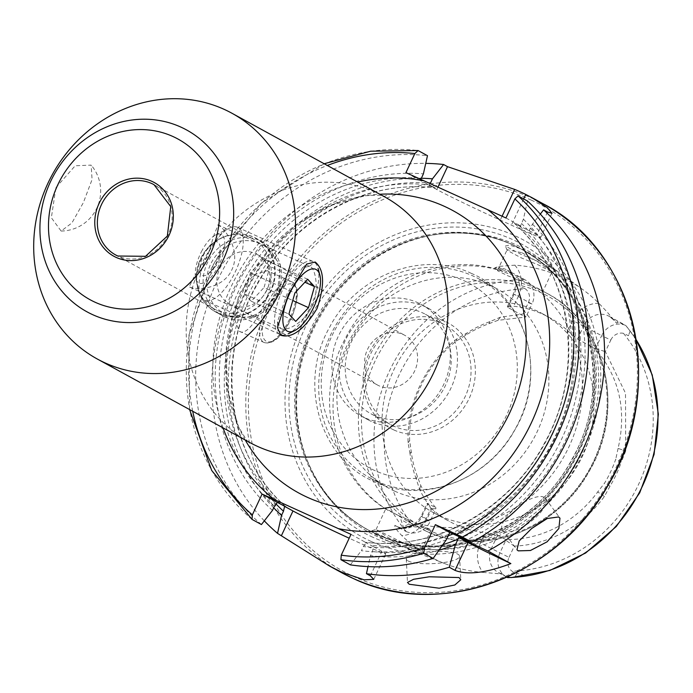 <?xml version="1.0" encoding="UTF-8"?>
<svg xmlns="http://www.w3.org/2000/svg" width="693" height="693" viewBox="0 0 693 693"><rect width="100%" height="100%" fill="white"/><g stroke="black" fill="none" stroke-linecap="round" stroke-linejoin="round"><path stroke-width="0.52" stroke-dasharray="3.46 2.6" d="M280.388 328.196C285.776 332.597 305.232 322.167 311.911 306.089C319.343 293.399 316.216 267.004 309.39 266.285L302.399 267.836L287.3 293.304L277.469 321.821L280.778 328.387L189.154 286.824L193.694 277.616L207.224 256.999L214.501 233.645L218.156 224.922C226.49 229.807 240.792 251.758 231.852 269.759C223.813 288.149 197.869 290.947 189.154 286.824M541.458 260.083L522.461 249.341L509.52 245.019L505.353 246.05L521.093 254.392L541.259 262.838L556.548 270.677L541.458 260.083M522.141 252.798L538.704 262.378L551.966 271.994L538.764 265.107L521.058 257.779L507.181 250.329L507.155 249.705L522.141 252.798M406.687 547.912C428.846 555.786 429.088 556.02 407.397 548.613L371.812 530.725L374.636 533.887L386.209 540.211L406.687 547.912M421.881 549.61L423.804 553.95L412.95 550.978L407.397 548.613M407.605 545.096L421.89 549.61L388.591 537.881L376.091 529.478L407.605 545.096M55.916 187.586L75.191 165.766L91.147 165.107L92.074 179.548L83.368 202.625L71.916 222.947L61.131 231.055L51.351 217.767L55.916 187.586M408.047 560.914A26.689 6.046 177.1 0 0 437.933 563.27A26.689 6.046 177.1 0 0 459.606 556.219A26.689 6.046 177.1 0 0 457.856 554.209A26.689 6.046 177.1 0 0 427.971 551.853A26.689 6.046 177.1 0 0 406.297 558.904A26.689 6.046 177.1 0 0 408.047 560.914M503.794 531.193A26.689 9.971 143.7 0 0 531.704 520.885A26.689 9.971 143.7 0 0 545.478 498.432A26.689 9.971 143.7 0 0 544.144 497.288A26.689 9.971 143.7 0 0 516.242 507.605A26.689 9.971 143.7 0 0 502.468 530.05A26.689 9.971 143.7 0 0 503.794 531.193M216.857 310.265A40.029 36.59 118.7 0 1 214.605 309.147A40.029 36.59 118.7 0 1 196.517 279.755A40.029 36.59 118.7 0 1 218.564 239.501A40.029 36.59 118.7 0 1 250.805 237.794A40.029 36.59 118.7 0 1 253.058 238.92A40.029 36.59 118.7 0 1 266.562 290.384A40.029 36.59 118.7 0 1 216.857 310.265M239.319 331.254L264.137 342.524A33.359 13.513 114.4 0 0 290.012 318.182A33.359 13.513 114.4 0 0 292.065 281.938A33.359 13.513 114.4 0 0 291.692 281.756A33.359 13.513 114.4 0 0 265.826 306.098A33.359 13.513 114.4 0 0 263.773 342.342A33.359 13.513 114.4 0 0 264.137 342.524C284.97 348.388 307.727 288.565 292.177 281.999L267.238 270.668L253.473 274.974L239.146 294.014L233.957 317.507L239.319 331.254C251.342 340.445 281.41 276.23 267.611 270.85L267.238 270.668M598.83 303.265A28.56 26.1 118.7 0 0 572.643 320.487L601.68 335.655A19.213 17.559 118.7 0 1 625.727 325.467L618.269 322.176L616.727 323.241L612.517 318.953A9.338 3.647 136.2 0 0 612.872 319.222L616.727 323.241L606.73 311.564L598.83 303.265A154.989 141.641 118.7 0 0 582.657 289.475L539.379 258.272A161.608 147.687 118.7 0 1 577.182 462.049A161.608 147.687 118.7 0 1 385.135 539.951A161.608 147.687 118.7 0 1 379.114 537.404A161.608 147.687 118.7 0 1 307.597 461.373A161.608 147.687 118.7 0 1 431.41 235.274A161.608 147.687 118.7 0 1 516.172 244.828A161.608 147.687 118.7 0 1 539.379 258.272M511.399 577.564L524.064 575.433L513.66 572.227L512.04 571.197A11.547 10.551 -61.3 0 1 509.009 557.363L480.344 543A28.56 26.1 -61.3 0 0 482.882 572.375A153.647 140.419 118.7 0 1 444.75 563.591A153.647 140.419 118.7 0 1 439.033 561.165A153.647 140.419 118.7 0 1 401.888 535.646C396.803 530.448 394.464 527.001 394.88 525.311L406.167 531.566L403.335 526.845L400.909 519.594L413.894 526.689A143.997 131.592 118.7 0 1 398.77 375.641A143.997 131.592 118.7 0 1 525.311 288.834L519.949 286.504L518.719 280.535L524.255 279.461L505.639 271.11L494.646 267.888L498.882 266.398L514.821 265.168A154.989 141.641 118.7 0 1 560.403 276.576A154.989 141.641 118.7 0 1 582.657 289.475M509.009 557.363L514.284 546.101L505.812 540.315L499.887 552.971A19.213 17.559 -61.3 0 0 506.652 577.078A19.213 17.559 -61.3 0 0 506.852 577.182M482.882 572.375L502.312 574.021L507.371 577.416M501.923 573.873L502.312 574.021A19.213 17.559 -61.3 0 1 499.306 572.998A19.213 17.559 -61.3 0 1 498.224 572.461L501.923 573.873M398.96 515.765L387.465 510.039L385.871 508.619L392.662 512.3L408.472 521.803L416.597 525.892L431.185 529.842L398.96 515.765M502.927 271.266C444.707 250.173 374.445 280.968 345.885 337.43C312.941 396.032 331.375 477.018 388.106 510.464L387.465 510.039A133.446 121.951 118.7 0 1 346.604 346.249A133.446 121.951 118.7 0 1 499.722 270.409L511.772 274.922L529.764 284.303L507.562 275.675L497.366 270.599L499.722 270.409M371.353 421.431A63.384 57.926 118.7 0 1 367.784 419.655A63.384 57.926 118.7 0 1 346.405 338.158A63.384 57.926 118.7 0 1 425.112 306.678A63.384 57.926 118.7 0 1 428.672 308.463A63.384 57.926 118.7 0 1 450.06 389.951A63.384 57.926 118.7 0 1 371.353 421.431M364.223 417.532A63.384 57.926 118.7 0 1 360.655 415.748A63.384 57.926 118.7 0 1 339.275 334.26A63.384 57.926 118.7 0 1 417.983 302.772A63.384 57.926 118.7 0 1 421.552 304.556A63.384 57.926 118.7 0 1 442.931 386.044A63.384 57.926 118.7 0 1 364.223 417.532M379.08 385.819A28.361 25.918 118.7 0 1 377.486 385.022A28.361 25.918 118.7 0 1 367.914 348.57A28.361 25.918 118.7 0 1 403.127 334.485A28.361 25.918 118.7 0 1 404.721 335.282A28.361 25.918 118.7 0 1 414.293 371.734A28.361 25.918 118.7 0 1 379.08 385.819M231.315 304.903A28.361 25.918 118.7 0 1 229.712 304.106A28.361 25.918 118.7 0 1 220.149 267.654A28.361 25.918 118.7 0 1 255.362 253.569A28.361 25.918 118.7 0 1 256.956 254.366A28.361 25.918 118.7 0 1 266.519 290.817A28.361 25.918 118.7 0 1 231.315 304.903M371.249 541.467A168.971 154.418 118.7 0 1 302.191 324.714A168.971 154.418 118.7 0 1 514.544 235.559A168.971 154.418 118.7 0 1 583.593 452.312A168.971 154.418 118.7 0 1 371.249 541.467M439.925 515.904A113.427 103.664 118.7 0 1 433.541 512.716A113.427 103.664 118.7 0 1 395.279 366.892A113.427 103.664 118.7 0 1 536.122 310.551A113.427 103.664 118.7 0 1 542.498 313.738A113.427 103.664 118.7 0 1 580.76 459.563A113.427 103.664 118.7 0 1 439.925 515.904M394.793 491.19A113.427 103.664 118.7 0 1 388.409 488.002A113.427 103.664 118.7 0 1 350.147 342.177A113.427 103.664 118.7 0 1 490.99 285.837A113.427 103.664 118.7 0 1 497.375 289.024A113.427 103.664 118.7 0 1 535.637 434.849A113.427 103.664 118.7 0 1 394.793 491.19M376.602 481.228A113.427 103.664 118.7 0 1 370.218 478.031A113.427 103.664 118.7 0 1 331.956 332.216A113.427 103.664 118.7 0 1 472.791 275.875A113.427 103.664 118.7 0 1 479.175 279.062A113.427 103.664 118.7 0 1 517.437 424.887A113.427 103.664 118.7 0 1 376.602 481.228M393.789 429.929A60.048 54.877 118.7 0 1 369.248 352.893A60.048 54.877 118.7 0 1 444.715 321.214A60.048 54.877 118.7 0 1 469.256 398.241A60.048 54.877 118.7 0 1 393.789 429.929M394.022 426.256A56.713 51.828 118.7 0 1 390.826 424.662A56.713 51.828 118.7 0 1 371.699 351.749A56.713 51.828 118.7 0 1 442.117 323.579A56.713 51.828 118.7 0 1 445.304 325.173A56.713 51.828 118.7 0 1 464.44 398.085A56.713 51.828 118.7 0 1 394.022 426.256M374.185 415.393A56.713 51.828 118.7 0 1 370.989 413.799A56.713 51.828 118.7 0 1 351.862 340.887A56.713 51.828 118.7 0 1 422.28 312.716A56.713 51.828 118.7 0 1 425.467 314.31A56.713 51.828 118.7 0 1 444.603 387.222A56.713 51.828 118.7 0 1 374.185 415.393M595.296 348.77L601.68 335.655L610.802 340.046L605.37 351.646L625.502 393.217L625.71 450.978L618.095 448.406C626.87 409.987 619.273 376.775 595.296 348.77L577.555 339.05L567.827 330.769A113.427 103.664 -61.3 0 0 549.159 317.385A113.427 103.664 -61.3 0 0 542.784 314.198A113.427 103.664 -61.3 0 0 513.704 306.228L507.328 306.739L507.882 307.458L525.493 317.108L526.056 316.779L523.05 313.972L528.352 302.659A11.547 10.551 -61.3 0 0 525.311 288.834M417.377 476.42L416.25 478.967L419.603 489.509A118.434 108.238 118.7 0 0 431.826 508.714L426.55 519.975L430.214 521.379L421.093 516.32L426.23 518.468L431.046 508.186C427.33 504.521 426.299 502.979 427.971 503.542L436.044 507.96A113.427 103.664 118.7 0 1 420.703 485.299L417.377 476.42A113.427 103.664 118.7 0 1 411.192 451.403L409.658 440.575A113.427 103.664 118.7 0 1 456.245 341.121L465.514 335.377A113.427 103.664 118.7 0 1 488.825 323.752L497.981 320.331L525.493 317.108M401.108 528.854L396.543 526.359C406.115 530.5 414.301 527.156 421.093 516.32L427.157 503.387L427.971 503.542L421.777 516.761A19.213 17.559 118.7 0 1 396.543 526.359A19.213 17.559 118.7 0 1 394.88 525.311M431.046 508.186A113.427 103.664 -61.3 0 0 449.705 521.56A113.427 103.664 -61.3 0 0 456.089 524.757A113.427 103.664 -61.3 0 0 485.161 532.718L497.643 535.135L505.717 539.552A113.427 103.664 118.7 0 0 597.695 491.943L604.487 483.246A113.427 103.664 118.7 0 0 615.748 459.182L621.361 461.928A117.282 107.181 118.7 0 1 610.048 486.088L604.409 496.448A118.434 108.238 118.7 0 1 514.284 546.101M610.802 340.046A11.547 10.551 118.7 0 1 623.466 333.333L628.438 335.698L630.102 331.037L625.727 325.467M416.25 478.967A117.282 107.181 118.7 0 1 410.048 453.846L411.192 451.403M426.55 519.975A11.547 10.551 118.7 0 1 413.894 526.689M410.048 453.846L408.073 442.81A118.434 108.238 118.7 0 1 456.713 338.964L466.528 333.281A117.282 107.181 118.7 0 1 489.968 321.604L500.285 317.255L523.05 313.972M625.71 450.978L621.361 461.928M618.095 448.406L615.748 459.182M610.048 486.088L604.487 483.246M489.968 321.604L488.825 323.752M465.514 335.377L466.528 333.281M527.486 201.031L523.397 219.205L520.521 225.961L514.466 223.371L529.131 230.674L532.475 224.168L540.323 214.068M532.475 224.168A193.052 176.429 118.7 0 1 466.64 539.968M523.397 219.205A193.052 176.429 118.7 0 1 456.392 535.533M264.31 520.859A210.178 192.082 118.7 0 1 231.843 293.044A210.178 192.082 118.7 0 1 425.745 163.383M438.998 550.199A193.052 176.429 118.7 0 1 370.452 555.673L368.009 566.597M273.683 507.813A193.052 176.429 118.7 0 1 242.429 297.929A193.052 176.429 118.7 0 1 421.327 178.266M446.327 539.76A193.052 176.429 118.7 0 1 361.374 550.701L363.314 546.56L366.285 542.732L365.081 542.272L373.484 546.673L372.392 551.533L370.452 555.673M430.5 183.013L429.123 185.326L435.178 187.916L420.512 180.613L420.868 179.4M285.897 506.886C227.521 456.488 214.492 358.454 256.843 285.178C292.403 219.3 367.151 178.725 435.282 187.994L435.178 187.916A183.316 167.533 118.7 0 0 250.112 297.323A183.316 167.533 118.7 0 0 285.793 506.817M514.362 223.311L514.466 223.371A183.316 167.533 118.7 0 1 550.147 432.874A183.316 167.533 118.7 0 1 365.081 542.272L364.977 542.203C433.697 551.567 509.104 510.152 544.334 443.364C585.637 370.253 572.253 273.328 514.362 223.311M272.479 510.394A193.052 176.429 118.7 0 1 233.385 292.888A193.052 176.429 118.7 0 1 423.388 173.856M350.32 564.856L361.374 550.701M261.426 524.549A210.178 192.082 118.7 0 1 215.61 284.468A210.178 192.082 118.7 0 1 427.477 155.682M556.54 270.668L551.966 271.994L542.68 291.822L536.659 287.716L529.764 284.303M373.484 546.673L381.886 551.273A53.378 1.49 25.1 0 1 385.776 553.759A53.378 1.49 25.1 0 1 349.194 538.218M351.004 534.355L366.285 542.732M529.131 230.674L536.824 234.892A53.378 1.49 25.1 0 1 540.713 237.378A53.378 1.49 25.1 0 1 511.382 225.138L500.268 220.105A53.378 1.49 25.1 0 1 436.815 189.544L429.123 185.326M505.942 217.974L520.521 225.961M420.512 180.613L405.933 172.626M505.812 540.315L505.717 539.552M406.167 531.566A19.213 17.559 118.7 0 0 430.214 521.379L436.044 507.96M431.826 508.714L436.14 508.723M595.634 348.57L605.37 351.646M514.821 265.168A28.56 26.1 -61.3 0 1 518.52 295.946L514.067 294.239L532.007 304.062L526.056 316.779M528.352 302.659L532.007 304.062A19.213 17.559 -61.3 0 0 525.233 279.955A19.213 17.559 -61.3 0 0 524.255 279.461M215.428 264.561A18.347 7.432 114.4 0 0 220.071 250.39A18.347 7.432 114.4 0 0 215.558 241.822A18.347 7.432 114.4 0 0 204.608 252.945A18.347 7.432 114.4 0 0 200.303 272.652A18.347 7.432 114.4 0 0 210.351 271.829A18.347 7.432 114.4 0 0 215.428 264.561M202.148 250.312A26.689 10.811 114.4 0 0 195.772 278.569A26.689 10.811 114.4 0 0 217.888 267.203A26.689 10.811 114.4 0 0 224.731 241.918A26.689 10.811 114.4 0 0 215.54 234.988A26.689 10.811 114.4 0 0 202.148 250.312M209.321 251.126A40.029 16.216 114.4 0 0 199.766 293.52A40.029 16.216 114.4 0 0 204.6 300.251A40.029 16.216 114.4 0 0 232.935 276.464A40.029 16.216 114.4 0 0 237.664 227.339A40.029 16.216 114.4 0 0 229.409 228.144A40.029 16.216 114.4 0 0 209.321 251.126M284.884 285.386A40.029 16.216 114.4 0 0 280.163 334.52A40.029 16.216 114.4 0 0 288.409 333.714A40.029 16.216 114.4 0 0 308.498 310.733A40.029 16.216 114.4 0 0 318.052 268.338A40.029 16.216 114.4 0 0 313.227 261.599A40.029 16.216 114.4 0 0 284.884 285.386M307.666 279.244L263.219 259.095L250.424 272.851L244.456 293.927L288.903 314.085M250.424 272.851L294.871 293.009M263.219 259.095L270.027 266.407L304.903 282.224M270.027 266.407L264.059 287.491L292.749 300.493M244.456 293.927L251.273 301.247L264.059 287.491M251.273 301.247L295.72 321.405M309.39 266.285L315.185 262.015M217.879 312.924A41.875 38.271 118.7 0 1 196.604 281.011A41.875 38.271 118.7 0 1 219.655 238.903A41.875 38.271 118.7 0 1 253.387 237.11A41.875 38.271 118.7 0 1 270.504 290.826A41.875 38.271 118.7 0 1 217.879 312.924M218.13 313.245A42.039 38.418 118.7 0 1 215.766 312.067A42.039 38.418 118.7 0 1 201.585 258.021A42.039 38.418 118.7 0 1 253.785 237.145A42.039 38.418 118.7 0 1 256.15 238.323A42.039 38.418 118.7 0 1 270.331 292.368A42.039 38.418 118.7 0 1 218.13 313.245M224.558 316.762A42.039 38.418 118.7 0 1 222.193 315.584A42.039 38.418 118.7 0 1 208.013 261.538A42.039 38.418 118.7 0 1 260.213 240.662A42.039 38.418 118.7 0 1 262.578 241.848A42.039 38.418 118.7 0 1 276.758 295.885A42.039 38.418 118.7 0 1 224.558 316.762M226.646 314.865A39.362 35.975 118.7 0 1 210.551 264.371A39.362 35.975 118.7 0 1 260.031 243.598A39.362 35.975 118.7 0 1 276.117 294.101A39.362 35.975 118.7 0 1 226.646 314.865M253.058 238.92L153.993 184.667A40.029 36.59 118.7 0 1 167.498 236.131A40.029 36.59 118.7 0 1 117.793 256.02M292.879 284.511A31.358 12.699 -65.6 0 1 290.748 319.014A31.358 12.699 -65.6 0 1 266.285 341.285A31.358 12.699 -65.6 0 1 268.416 306.782A31.358 12.699 -65.6 0 1 292.879 284.511M577.555 339.05L583.74 325.831A19.213 17.559 118.7 0 1 607.891 315.696A19.213 17.559 118.7 0 1 608.974 316.233A19.213 17.559 118.7 0 1 612.872 319.222L618.269 322.176M612.066 317.715A9.338 3.647 136.2 0 0 612.517 318.953L608.974 316.233L623.033 323.934M408.619 524.168L403.335 526.845M497.643 535.135L491.45 548.354A19.213 17.559 -61.3 0 0 498.224 572.461L506.652 577.078M245.244 440.029A160.863 147.011 118.7 0 1 238.531 426.671C245.591 439.128 249.341 444.412 249.801 442.524A140.116 128.049 118.7 0 1 202.538 262.387A140.116 128.049 118.7 0 1 376.516 192.793A140.116 128.049 118.7 0 1 384.398 196.734L383.905 196.483C384.416 195.149 378.109 194.915 364.968 195.772A160.863 147.011 118.7 0 1 379.842 194.231M238.531 426.671A160.863 147.011 118.7 0 1 364.968 195.772L329.998 205.708L297.453 224.03L269.282 249.74L247.184 281.341L232.458 316.987L225.97 354.565L228.058 391.848L238.531 426.671M341.233 572.47A210.178 192.082 118.7 0 1 270.331 302.261A210.178 192.082 118.7 0 1 531.306 197.869A210.178 192.082 118.7 0 1 543.13 203.777M531.167 200.069A208.177 190.246 118.7 0 1 616.242 467.117A208.177 190.246 118.7 0 1 354.617 576.957A208.177 190.246 118.7 0 1 269.542 309.91A208.177 190.246 118.7 0 1 531.167 200.069M372.921 537.292A164.501 150.338 118.7 0 1 305.691 326.282A164.501 150.338 118.7 0 1 512.422 239.483A164.501 150.338 118.7 0 1 579.651 450.502A164.501 150.338 118.7 0 1 372.921 537.292M376.264 533.939A159.936 146.162 118.7 0 1 367.264 529.443A159.936 146.162 118.7 0 1 313.314 323.83A159.936 146.162 118.7 0 1 511.902 244.386A159.936 146.162 118.7 0 1 520.902 248.882A159.936 146.162 118.7 0 1 574.852 454.495A159.936 146.162 118.7 0 1 376.264 533.939M513.063 245.019A159.936 146.162 118.7 0 1 522.054 249.515A159.936 146.162 118.7 0 1 576.013 455.136A159.936 146.162 118.7 0 1 377.425 534.572A159.936 146.162 118.7 0 1 368.425 530.076A159.936 146.162 118.7 0 1 314.475 324.463A159.936 146.162 118.7 0 1 513.063 245.019M377.737 534.901A160.074 146.292 118.7 0 1 306.886 459.589A160.074 146.292 118.7 0 1 429.53 235.637A160.074 146.292 118.7 0 1 513.487 245.097A160.074 146.292 118.7 0 1 578.906 450.441A160.074 146.292 118.7 0 1 377.737 534.901M428.586 530.18A131.445 120.123 118.7 0 1 374.861 361.564A131.445 120.123 118.7 0 1 540.055 292.212A131.445 120.123 118.7 0 1 593.771 460.828A131.445 120.123 118.7 0 1 428.586 530.18M426.498 531.314A133.446 121.951 118.7 0 1 418.988 527.564A133.446 121.951 118.7 0 1 373.977 356.011A133.446 121.951 118.7 0 1 539.665 289.726A133.446 121.951 118.7 0 1 547.175 293.477A133.446 121.951 118.7 0 1 592.194 465.038A133.446 121.951 118.7 0 1 426.498 531.314M374.766 470.547A104.92 95.885 118.7 0 1 331.886 335.949A104.92 95.885 118.7 0 1 463.747 280.596A104.92 95.885 118.7 0 1 506.626 415.185A104.92 95.885 118.7 0 1 374.766 470.547M223.042 427.876A180.258 164.735 118.7 0 1 357.64 182.077M625.84 325.597A151.992 138.903 118.7 0 1 636.148 339.761M406.098 531.462A151.992 138.903 118.7 0 1 389.405 371.145A151.992 138.903 118.7 0 1 524.133 279.478M623.466 333.333A143.997 131.592 118.7 0 1 638.582 484.381A143.997 131.592 118.7 0 1 512.04 571.197M530.509 228.361A188.661 172.41 118.7 0 1 461.469 537.733M521.431 223.389A188.661 172.41 118.7 0 1 451.308 533.229M442.905 544.655A188.661 172.41 118.7 0 1 372.392 551.533M275.892 503.828A188.661 172.41 118.7 0 1 248.085 295.253A188.661 172.41 118.7 0 1 428.534 182.874M519.741 226.264A183.316 167.533 118.7 0 1 452.945 533.974M448.18 535.802A183.316 167.533 118.7 0 1 370.357 545.166M280.518 503.932A183.316 167.533 118.7 0 1 244.837 294.43A183.316 167.533 118.7 0 1 429.903 185.031M274.419 506.254A188.661 172.41 118.7 0 1 237.041 294.56A188.661 172.41 118.7 0 1 421.422 178.04M448.908 534.234A188.661 172.41 118.7 0 1 363.314 546.56M252.018 519.395A210.178 192.082 118.7 0 1 206.211 279.322A210.178 192.082 118.7 0 1 418.07 150.537M192.715 411.261A206.176 188.418 118.7 0 1 327.313 165.471M527.988 283.229A133.446 121.951 118.7 0 1 568.849 447.02A133.446 121.951 118.7 0 1 415.739 522.86M370.374 575.84L381.886 551.273M547.539 212.015L536.824 234.892M523.657 198.934L511.382 225.138M502.087 216.225L500.268 220.105M437.941 187.136L436.815 189.544M480.344 543L485.161 532.718M517.108 573.362L514.726 577.347M426.23 518.468A28.56 26.1 118.7 0 1 401.888 535.646M630.102 331.037L628.438 335.698M572.643 320.487L567.827 330.769M518.52 295.946L513.704 306.228M525.233 279.955L507.302 270.131A19.213 17.559 -61.3 0 1 514.067 294.239L507.882 307.458M518.719 280.535L519.949 286.504M498.882 266.398A9.338 3.465 92.8 0 0 500.251 268.156L494.646 267.888M507.328 306.739L513.392 293.806C515.168 285.871 519.594 280.76 507.302 270.131A19.213 17.559 -61.3 0 0 500.251 268.156L505.639 271.11M500.285 317.255L497.981 320.331M419.603 489.509L420.703 485.299M604.409 496.448L597.695 491.943M456.713 338.964L456.245 341.121M408.073 442.81L409.658 440.575M507.172 250.338L505.362 246.041M61.131 231.055A40.029 40.029 0 0 0 91.147 165.107M459.606 556.219L460.793 579.746M545.478 498.432L559.961 518.147M196.517 279.755L196.604 281.011C197.895 294.984 204.288 305.336 215.766 312.067L224.593 316.779L254.08 317.177L276.957 295.989L280.466 265.133L262.578 241.848L253.751 237.127C242.481 232.337 231.115 232.926 219.655 238.903L218.564 239.501M376.091 529.478L385.871 508.619M497.366 270.599L507.155 249.705M360.655 415.748L367.784 419.655M229.712 304.106L377.486 385.022M431.41 235.274L429.53 235.637C458.905 230.171 486.763 233.307 513.106 245.045L520.902 248.882C590.202 284.277 614.864 385.161 571.924 459.303C534.208 531.644 442.905 566.259 376.221 533.922L368.425 530.076C340.098 514.241 319.594 490.739 306.886 459.589L307.597 461.373M536.659 287.716L547.175 293.477C606.219 323.666 626.351 409.563 589.206 471.309C557.293 530.24 482.077 558.151 426.541 531.34L408.472 521.803M370.218 478.031L388.409 488.002M471.439 273.432C422.202 249.645 355.89 275.39 329.357 327.737C297.886 382.978 319.473 458.688 374.194 481.609C422.531 504.902 487.465 480.682 514.804 429.989C548.267 374.601 527.165 296.699 471.439 273.432M370.989 413.799L390.826 424.662M433.541 512.716L449.705 521.56M444.75 563.591L412.95 550.978M392.515 542.888L385.135 539.951M115.54 254.894L214.605 309.147M627.295 327.304L636.113 339.544M542.498 313.738L549.159 317.385M324.168 163.747L261.018 203.421L213.894 263.115L188.981 334.962L189.57 409.537M425.467 314.31L445.304 325.173M479.175 279.062L497.375 289.024M256.956 254.366L404.721 335.282M421.552 304.556L428.672 308.463M373.778 579.365L385.776 553.759M551.983 213.323L540.713 237.378M421.898 549.67L431.185 529.842M371.812 530.734L376.299 529.339M217.801 224.74L309.017 266.103M302.408 267.844L306.722 264.059M277.477 321.821L277.425 327.52M502.468 530.05L516.961 549.766M406.297 558.904L407.484 582.441M210.351 271.829L218.841 262.76L220.071 250.39M195.772 278.569L199.766 293.52M204.6 300.251L280.163 334.52M237.664 227.339L313.227 261.599M215.54 234.988L229.409 228.144"/><path stroke-width="1.04" d="M315.185 262.015C324.359 269.629 324.974 285.144 317.013 308.576C304.114 329.651 292.065 338.565 280.856 335.308L277.417 327.52L288.617 294.04L306.722 264.05L315.185 262.015M459.035 577.546L460.793 579.746L454.833 584.987L439.189 588.21L409.225 584.251L407.484 582.441L413.548 579.296L429.21 576.793L459.035 577.546M558.61 516.961L559.961 518.147L558.861 528.49L547.098 541.813L530.422 550.511L518.26 550.866L516.961 549.766L519.187 540.938L531.626 528.542L547.288 518.494L558.61 516.961M224.038 109.295A140.116 128.049 118.7 0 1 231.921 113.236A140.116 128.049 118.7 0 1 279.184 293.373A140.116 128.049 118.7 0 1 105.206 362.967A140.116 128.049 118.7 0 1 97.323 359.026A140.116 128.049 118.7 0 1 50.061 178.889A140.116 128.049 118.7 0 1 224.038 109.295M506.921 577.156L511.399 577.564L549.766 570.486L585.602 553.031L616.32 526.498L639.7 492.836L654.062 454.478L658.35 414.206L652.234 374.939L636.113 339.544M506.852 577.182A19.213 17.559 -61.3 0 0 507.631 577.572M420.868 179.4L423.388 173.856L427.477 155.682L418.07 150.537L414.873 153.543L405.933 172.626L505.942 217.974L514.882 198.891L518.078 195.885L527.486 201.031A210.178 192.082 118.7 0 1 471.803 542.195L462.404 537.04L435.369 524.653L424.532 547.791A206.176 188.418 118.7 0 1 341.251 555.171L340.921 559.701L350.32 564.856A210.178 192.082 118.7 0 0 433.16 558.419L423.761 553.265L424.532 547.791M540.323 214.068L543.598 209.858A210.178 192.082 118.7 0 1 487.924 551.022L510.871 563.582C486.191 572.955 467.576 575.216 455.006 570.382L449.281 567.246A210.178 192.082 118.7 0 1 366.441 573.683L370.374 575.84L373.778 579.365L364.068 579.807L342.013 572.331L329.478 566.025L277.538 533.367L281.549 515.367L283.489 511.226L284.589 506.366L285.793 506.817L277.391 502.416L274.419 506.254L272.479 510.394L261.426 524.549L252.018 519.395L252.356 514.864L262.101 494.048L351.004 534.355L341.251 555.171M543.598 209.858L547.539 212.015L551.983 213.323L547.314 207.735L531.877 197.618L525.77 194.43A210.178 192.082 -61.3 0 0 520.252 191.822A210.178 192.082 -61.3 0 0 514.656 189.397L447.531 166.666L443.589 164.51L432.458 178.829L430.197 183.628M487.924 551.022L458.731 537.447L457.986 539.206A188.661 172.41 118.7 0 1 442.905 544.655M466.64 539.968A193.052 176.429 118.7 0 1 465.462 540.505M433.16 558.419L446.327 539.76L449.783 532.545L471.803 542.195M277.538 533.367A210.178 192.082 118.7 0 1 264.31 520.859M425.745 163.383A210.178 192.082 118.7 0 1 443.589 164.51M449.281 567.246L455.396 544.724A193.052 176.429 118.7 0 1 438.998 550.199M368.009 566.597L366.441 573.683M281.549 515.367A193.052 176.429 118.7 0 1 273.683 507.813M421.327 178.266A193.052 176.429 118.7 0 1 432.458 178.829M455.396 544.724L457.986 539.206M418.07 150.537L370.642 151.204L324.168 163.747M252.018 519.395L211.703 470.478L189.57 409.537M349.194 538.218A53.378 1.49 25.1 0 1 292.983 510.966L284.589 506.366M277.391 502.416L262.101 494.048M449.783 532.545L435.369 524.653M510.871 563.582A53.378 1.49 25.1 0 1 468.044 542.55L458.731 537.447M291.658 289.553A34.026 13.782 114.4 0 0 282.926 321.795A34.026 13.782 114.4 0 0 294.655 330.63A34.026 13.782 114.4 0 0 311.729 311.096A34.026 13.782 114.4 0 0 319.845 275.06A34.026 13.782 114.4 0 0 291.658 289.553M288.903 314.085L295.72 321.405L308.506 307.64L314.483 286.564L307.666 279.244L294.871 293.009L288.903 314.085M304.903 282.224L314.483 286.564M292.749 300.493L308.506 307.64M180.76 127.044A103.673 94.75 118.7 0 1 223.129 260.04A103.673 94.75 118.7 0 1 92.836 314.743A103.673 94.75 118.7 0 1 50.468 181.748A103.673 94.75 118.7 0 1 180.76 127.044M172.886 136.486A91.58 83.697 118.7 0 1 210.317 253.967A91.58 83.697 118.7 0 1 95.218 302.295A91.58 83.697 118.7 0 1 57.796 184.814A91.58 83.697 118.7 0 1 172.886 136.486M151.741 183.541A40.029 36.59 118.7 0 1 153.993 184.667L170.764 206.609L167.351 236.044L145.539 256.315L117.767 256.012L115.54 254.894A40.029 36.59 118.7 0 1 102.036 203.43A40.029 36.59 118.7 0 1 151.741 183.541M151.88 181.341A42.039 38.418 118.7 0 1 169.057 235.265A42.039 38.418 118.7 0 1 116.233 257.441A42.039 38.418 118.7 0 1 99.047 203.517A42.039 38.418 118.7 0 1 151.88 181.341M231.921 113.236L384.398 196.734A140.116 128.049 118.7 0 1 431.661 376.871A140.116 128.049 118.7 0 1 257.683 446.465A140.116 128.049 118.7 0 1 249.801 442.524L97.323 359.026M379.842 194.231A160.863 147.011 118.7 0 1 444.092 206.202A160.863 147.011 118.7 0 1 509.831 412.552A160.863 147.011 118.7 0 1 307.666 497.435A160.863 147.011 118.7 0 1 245.244 440.029M531.877 197.618L543.13 203.777A210.178 192.082 118.7 0 1 614.024 473.977A210.178 192.082 118.7 0 1 353.058 578.378A210.178 192.082 118.7 0 1 341.233 572.47L329.478 566.025M274.679 499.757A180.258 164.735 118.7 0 1 223.042 427.876M357.64 182.077A180.258 164.735 118.7 0 1 424.064 180.847M636.148 339.761A151.992 138.903 118.7 0 1 638.288 494.352A151.992 138.903 118.7 0 1 507.804 577.581M117.793 256.02A40.029 36.59 118.7 0 1 115.54 254.894M461.469 537.733A188.661 172.41 118.7 0 1 460.386 538.201M518.078 195.885A210.178 192.082 118.7 0 1 462.404 537.04M514.882 198.891A206.176 188.418 118.7 0 1 456.661 534.303M283.489 511.226A188.661 172.41 118.7 0 1 275.892 503.828M428.534 182.874A188.661 172.41 118.7 0 1 430.5 183.013M452.945 533.974A183.316 167.533 118.7 0 1 448.18 535.802M423.761 553.265A210.178 192.082 118.7 0 1 340.921 559.701M252.356 514.864A206.176 188.418 118.7 0 1 192.715 411.261M327.313 165.471A206.176 188.418 118.7 0 1 414.873 153.543M487.803 209.754A180.258 164.735 118.7 0 1 531.349 422.817A180.258 164.735 118.7 0 1 338.418 528.655M281.479 535.524L292.983 510.966M525.77 194.43L523.657 198.934M514.656 189.397L502.087 216.225M447.531 166.666L437.941 187.136M455.006 570.382L468.044 542.55M543.13 203.777C636.546 251.438 667.853 388.236 607.839 485.706C556.938 577.364 439.579 620.14 353.084 578.386L341.233 572.47M294.655 330.63L288.409 333.714M319.845 275.06L318.052 268.338"/></g></svg>
